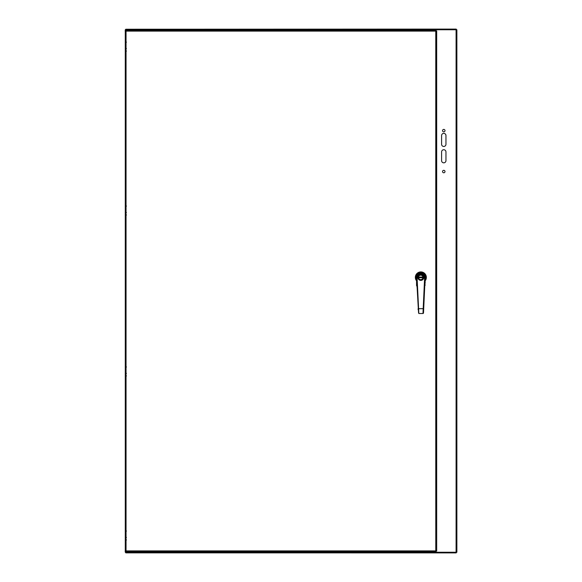 <?xml version="1.0" encoding="UTF-8"?>
<svg xmlns="http://www.w3.org/2000/svg" width="582" height="582" viewBox="0 0 582 582"><rect width="100%" height="100%" fill="white"/><g stroke="black" fill="none" stroke-linecap="round" stroke-linejoin="round"><path stroke-width="0.87" d="M125.952 30.191L125.275 29.747L125.916 30.191M125.916 551.809L125.799 552.253L125.275 552.253L125.952 551.809M125.777 29.238L433.088 29.1L433.088 29.747L125.777 29.747L125.777 29.238L126.185 29.886L125.777 29.747L125.777 552.253L126.309 552.114L125.777 552.864L125.777 552.245L433.088 552.253L433.088 552.9L125.777 552.864M125.275 552.253L125.275 29.747M445.958 144.278A2.183 2.183 0 0 1 443.775 146.46A2.183 2.183 0 0 1 441.593 144.278L441.593 135.548A2.183 2.183 0 0 1 443.775 133.365A2.183 2.183 0 0 1 445.958 135.548L445.958 144.278M445.958 160.647A2.183 2.183 0 0 1 443.775 162.829A2.183 2.183 0 0 1 441.593 160.647L441.593 151.917A2.183 2.183 0 0 1 443.775 149.734A2.183 2.183 0 0 1 445.958 151.917L445.958 160.647M445.004 171.559A1.229 1.229 0 0 1 443.164 172.621A1.229 1.229 0 0 1 443.164 170.49A1.229 1.229 0 0 1 445.004 171.559M445.004 130.63A1.229 1.229 0 0 1 443.164 131.692A1.229 1.229 0 0 1 443.164 129.568A1.229 1.229 0 0 1 445.004 130.63M433.408 30.191L433.408 29.747L456.87 29.747L456.87 552.253L433.408 552.253L433.408 551.809M433.088 551.809L433.088 552.9L456.223 552.9L456.223 29.1L433.088 29.1L433.088 30.191M456.87 552.253L456.87 29.747M126.44 531.031L126.047 531.031M126.44 537.455L126.047 537.455M126.44 539.943L126.047 539.943M126.44 42.151L126.047 42.151M126.44 48.575L126.047 48.575M126.44 51.063L126.047 51.063M125.777 551.067L125.13 551.067L125.777 551.067M127.232 30.191L128.877 30.191M125.13 30.933L126.047 31.108L125.13 30.933M435.94 551.809L125.872 551.809L126.047 550.892L435.94 551.161L435.94 551.809L435.94 551.161M125.872 551.161L125.872 551.809M436.682 30.933L436.682 551.067L435.765 550.892L436.034 30.933L436.682 30.933L436.034 30.933M436.034 551.067L436.682 551.067M125.872 30.191L435.94 30.191L435.765 31.108L125.872 30.839L125.872 30.191L125.872 30.839M435.94 30.839L435.94 30.191M126.44 206.072L126.047 206.072M126.44 212.495L126.047 212.495M126.44 214.984L126.047 214.984M433.088 29.886L126.498 30.191M456.223 29.747L433.088 29.747L433.088 29.1M126.614 551.809L433.088 552.114M456.223 552.253L433.088 552.253L433.088 552.9M126.44 366.98L126.047 366.98M126.44 373.404L126.047 373.404M126.44 375.892L126.047 375.892M422.969 273.285L422.045 273.285M419.637 273.293L418.72 273.293M424.969 276.203L424.969 275.279M416.719 275.293L416.719 276.217M416.552 277.519L416.552 285.587L416.981 286.228M424.736 285.988L425.144 277.512M425.144 277.41A4.3 4.3 0 0 1 425.136 277.614L425.151 277.41A4.3 4.3 0 0 0 420.844 273.118A4.3 4.3 0 0 0 416.552 277.41L416.559 277.621A4.3 4.3 0 0 1 420.844 273.118A4.3 4.3 0 0 1 425.136 277.614L423.5 313.007L422.99 313.502L418.814 313.502L422.99 313.502L423.187 308.686L423.703 308.707M416.552 281.433L416.552 284.7M424.816 284.598L424.875 283.339M416.901 284.583L416.69 285.551M425.144 283.347L425.144 281.433M425.006 285.551L425.144 284.7M416.552 280.844A5.5 5.5 0 0 1 417.105 273.38A5.5 5.5 0 0 1 424.591 273.38A5.5 5.5 0 0 1 425.144 280.844M416.552 279.869A4.947 4.947 0 0 1 419.178 272.754A4.947 4.947 0 0 1 425.144 279.869M417.971 277.418A2.75 2.75 0 0 0 422.474 279.527A2.75 2.75 0 0 0 421.885 274.922A2.75 2.75 0 0 0 417.971 277.418M418.312 277.418A2.408 2.408 0 0 0 421.921 279.498A2.408 2.408 0 0 0 421.914 275.33A2.408 2.408 0 0 0 418.312 277.418M418.48 277.418A2.233 2.233 0 0 0 421.834 279.345A2.233 2.233 0 0 0 421.834 275.475A2.233 2.233 0 0 0 418.48 277.418M418.509 277.76L422.925 277.752M422.925 277.068L418.509 277.076M420.058 280.08A2.786 2.786 0 0 0 423.551 278.094L423.383 278.094M418.065 277.418A2.786 2.786 0 0 1 422.234 275.002A2.786 2.786 0 0 1 422.241 279.826A2.786 2.786 0 0 1 418.065 277.418M418.138 309.668L418.087 308.722L418.603 308.693L418.814 313.502L422.99 313.502L423.5 313.007L423.209 313.451M423.201 313.451L423.507 312.912M424.627 288.759L423.609 309.66M425.136 277.614L424.627 277.585A3.783 3.783 0 0 0 420.844 273.635A3.783 3.783 0 0 0 417.076 277.599L416.559 277.621L418.56 312.89M423.245 312.883L422.99 313.494M456.084 552.253L456.084 29.747M125.916 551.852L125.916 552.231M126.047 31.108L126.047 550.892L435.765 550.892L435.765 31.108L126.047 31.108M416.625 278.938A4.496 4.496 0 0 1 420.844 272.922A4.496 4.496 0 0 1 425.078 278.923M423.805 277.41A2.954 2.954 0 0 1 420.851 280.371A2.954 2.954 0 0 1 417.891 277.418A2.954 2.954 0 0 1 420.844 274.457A2.954 2.954 0 0 1 423.805 277.41M417.076 277.599L418.603 308.693L423.187 308.686L424.627 277.585M423.441 308.7L423.398 309.646M416.596 278.422L417.025 287.115"/></g></svg>
